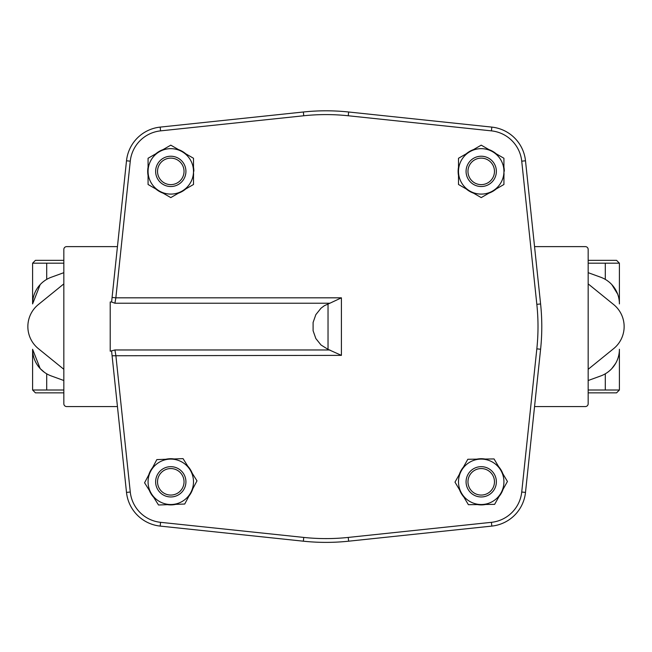 <?xml version="1.0" encoding="UTF-8"?>
<svg xmlns="http://www.w3.org/2000/svg" width="652" height="652" viewBox="0 0 652 652"><rect width="100%" height="100%" fill="white"/><g stroke="black" fill="none" stroke-linecap="round" stroke-linejoin="round"><path stroke-width="0.98" d="M63.831 390.01L32.6 390.01L35.436 392.846L63.831 392.846M588.169 392.846L616.564 392.846L619.4 390.01L619.4 349.268A28.395 28.395 0 0 1 600.72 375.951L588.169 380.515M588.169 263.18L619.4 263.18L616.564 260.344L588.169 260.344M63.831 260.344L35.436 260.344L32.6 263.18L63.831 263.18M588.169 390.01L619.4 390.01M481.217 158.126A13.252 13.252 0 0 1 492.692 178.004A13.252 13.252 0 0 1 469.742 178.004A13.252 13.252 0 0 1 481.217 158.126M170.783 468.56A13.252 13.252 0 0 1 182.258 488.438A13.252 13.252 0 0 1 159.308 488.438A13.252 13.252 0 0 1 170.783 468.56M481.217 468.56A13.252 13.252 0 0 1 492.692 488.438A13.252 13.252 0 0 1 469.742 488.438A13.252 13.252 0 0 1 481.217 468.56M63.831 283.889L38.37 304.541A28.395 28.395 0 0 0 38.37 348.649L63.831 369.301M588.169 369.301L613.63 348.649A28.395 28.395 0 0 0 613.63 304.541L588.169 283.889M466.392 174.475A15.143 15.143 0 0 1 481.217 156.235A15.143 15.143 0 0 1 496.327 170.335A15.143 15.143 0 0 1 483.295 186.374A15.143 15.143 0 0 1 466.392 174.475A15.143 15.143 0 0 0 483.295 186.374A15.143 15.143 0 0 0 496.327 170.335A15.143 15.143 0 0 0 481.217 156.235M157.996 473.702A15.143 15.143 0 0 1 185.657 484.648A15.143 15.143 0 0 1 165.209 495.895A15.143 15.143 0 0 1 157.996 473.702M468.12 489.416A15.143 15.143 0 0 1 481.217 466.669A15.143 15.143 0 0 1 494.338 489.375A15.143 15.143 0 0 1 468.12 489.416M43.122 281.86L44.434 280.857M607.566 280.857L608.878 281.86M44.434 372.333L40.171 368.576L32.6 349.268A28.395 28.395 0 0 0 51.28 375.951L63.831 380.515M63.831 272.675L51.28 277.239A28.395 28.395 0 0 0 32.6 303.922L40.171 284.614M608.878 371.33L607.566 372.333M615.618 363.425L611.829 368.576M611.829 284.614L617.631 294.068M619.4 263.18L619.4 303.922A28.395 28.395 0 0 0 600.72 277.239L588.169 272.675M32.6 303.922L32.6 263.18M32.6 390.01L32.6 349.268M117.45 246.619L66.675 246.619A2.836 2.836 0 0 0 63.831 249.463L63.831 403.735A2.836 2.836 0 0 0 66.675 406.571L117.45 406.571M534.55 406.571L585.325 406.571A2.836 2.836 0 0 0 588.169 403.735L588.169 249.463A2.836 2.836 0 0 0 585.325 246.619L534.55 246.619M492.578 151.704A22.714 22.714 0 0 1 492.578 191.052A22.714 22.714 0 0 1 458.503 171.378A22.714 22.714 0 0 1 492.578 151.704L481.217 145.151L458.503 158.265L458.503 184.492L481.217 197.605L503.931 184.492L503.931 158.265L492.578 151.704M150.702 471.192A22.714 22.714 0 0 1 190.017 469.733A22.714 22.714 0 0 1 171.623 504.509A22.714 22.714 0 0 1 150.702 471.192L144.573 482.79L158.517 504.998L184.728 504.029L196.994 480.842L183.041 458.625L156.83 459.603L150.702 471.192M480.931 459.098A22.714 22.714 0 0 1 501.029 492.92A22.714 22.714 0 0 1 461.689 493.417A22.714 22.714 0 0 1 480.931 459.098L467.818 459.269L454.99 482.146L468.397 504.697L494.623 504.363L507.443 481.478L494.045 458.935L480.931 459.098M170.783 158.126A13.252 13.252 0 0 1 182.258 178.004A13.252 13.252 0 0 1 159.308 178.004A13.252 13.252 0 0 1 170.783 158.126M155.641 171.378A15.143 15.143 0 0 1 170.783 156.235A15.143 15.143 0 0 1 185.926 171.378A15.143 15.143 0 0 1 170.783 186.521A15.143 15.143 0 0 1 155.641 171.378M148.069 158.265L148.069 171.378A22.714 22.714 0 0 1 159.422 151.704L148.069 158.265M148.069 184.492L148.069 171.378A22.714 22.714 0 0 0 159.422 191.052L148.069 184.492M182.136 151.704A22.714 22.714 0 0 1 182.136 191.052A22.714 22.714 0 0 1 159.422 191.052L170.783 197.605L193.497 184.492L193.497 158.265L170.783 145.151L159.422 151.704A22.714 22.714 0 0 1 182.136 151.704M111.606 301.99L110.212 301.99L110.212 351.2L114.907 349.969L115.852 355.364L130.27 492.016A34.075 34.075 0 0 0 160.579 522.325L303.75 537.427A212.006 212.006 0 0 0 348.25 537.427L491.421 522.325A34.075 34.075 0 0 0 521.73 492.016L536.832 348.844A212.006 212.006 0 0 0 536.832 304.345L521.73 161.174A34.075 34.075 0 0 0 491.421 130.865L348.25 115.763A212.006 212.006 -176.5 0 0 326 114.589A212.006 212.006 176.7 0 0 303.75 115.763L160.579 130.865A34.075 34.075 0 0 0 130.27 161.174L115.852 297.825L341.412 297.825L341.412 355.364L328.029 349.366L321.012 344.989L315.837 338.535L313.099 330.727L313.099 322.463L315.837 314.655L321.012 308.2L324.337 305.715L329.896 303.221L114.907 303.221L111.606 302.015L112.087 297.426L115.852 297.825L114.907 303.221M503.931 167.214A23.097 23.097 0 0 1 504.314 171.207L503.931 171.207M496.18 153.79A23.097 23.097 0 0 0 488.967 149.626M473.466 149.626A23.097 23.097 0 0 0 466.253 153.79M458.503 167.214A23.097 23.097 0 0 0 458.503 175.543M466.253 188.966A23.097 23.097 0 0 0 473.466 193.131M488.967 193.131A23.097 23.097 0 0 0 496.18 188.966M503.931 175.543A23.097 23.097 0 0 0 504.029 174.997L503.931 171.378M174.1 458.959A23.097 23.097 0 0 0 165.779 459.269M152.649 467.517A23.097 23.097 0 0 0 148.754 474.876M149.332 490.369A23.097 23.097 0 0 0 153.758 497.419M167.466 504.664A23.097 23.097 0 0 0 175.787 504.355M188.917 496.115A23.097 23.097 0 0 0 192.805 488.755M192.234 473.262A23.097 23.097 0 0 0 187.8 466.204M502.871 473.784A23.097 23.097 0 0 0 498.617 466.628M485.096 459.049A23.097 23.097 0 0 0 476.767 459.155M463.442 467.077A23.097 23.097 0 0 0 459.367 474.338M459.562 489.839A23.097 23.097 0 0 0 463.825 497.003M477.346 504.583A23.097 23.097 0 0 0 485.675 504.477M499 496.555A23.097 23.097 0 0 0 503.067 489.285M341.412 355.364L112.087 355.764L126.504 492.415A37.857 37.857 0 0 0 160.18 526.091L303.359 541.193A215.788 215.788 0 0 0 348.641 541.193L491.82 526.091A37.857 37.857 0 0 0 525.496 492.415L540.598 349.244A215.788 215.788 0 0 0 540.598 303.954L525.496 160.783A37.857 37.857 0 0 0 491.82 127.107L348.641 111.997A215.788 215.788 0 0 0 303.359 111.997L160.18 127.107A37.857 37.857 0 0 0 126.504 160.783L112.087 297.426M111.606 351.175L112.087 355.764M341.412 297.825L329.896 303.221M193.497 167.214A23.097 23.097 0 0 1 193.872 171.207L193.497 171.207M185.747 153.79A23.097 23.097 0 0 0 178.534 149.626M163.033 149.626A23.097 23.097 0 0 0 155.82 153.79M148.069 167.214A23.097 23.097 0 0 0 148.069 175.543M155.82 188.966A23.097 23.097 0 0 0 163.033 193.131M178.534 193.131A23.097 23.097 0 0 0 185.747 188.966M193.497 175.543A23.097 23.097 0 0 0 193.587 174.997L193.497 171.378M303.75 115.763L303.359 111.997A215.788 215.788 0 0 1 326 110.807M328.029 349.366L328.029 303.824M114.907 349.969L329.896 349.969M130.27 492.016L126.504 492.415M160.579 522.325L160.18 526.091M303.75 537.427L303.359 541.193M348.25 537.427L348.641 541.193M491.421 522.325L491.82 526.091M521.73 492.016L525.496 492.415M536.832 348.844L540.598 349.244M536.832 304.345L540.598 303.954M521.73 161.174L525.496 160.783M491.421 130.865L491.82 127.107M348.25 115.763L348.641 111.997M160.579 130.865L160.18 127.107M130.27 161.174L126.504 160.783M46.708 279.382L46.708 263.18M605.292 279.382L605.292 263.18M46.708 390.01L46.708 373.808M605.292 390.01L605.292 373.808"/></g></svg>
